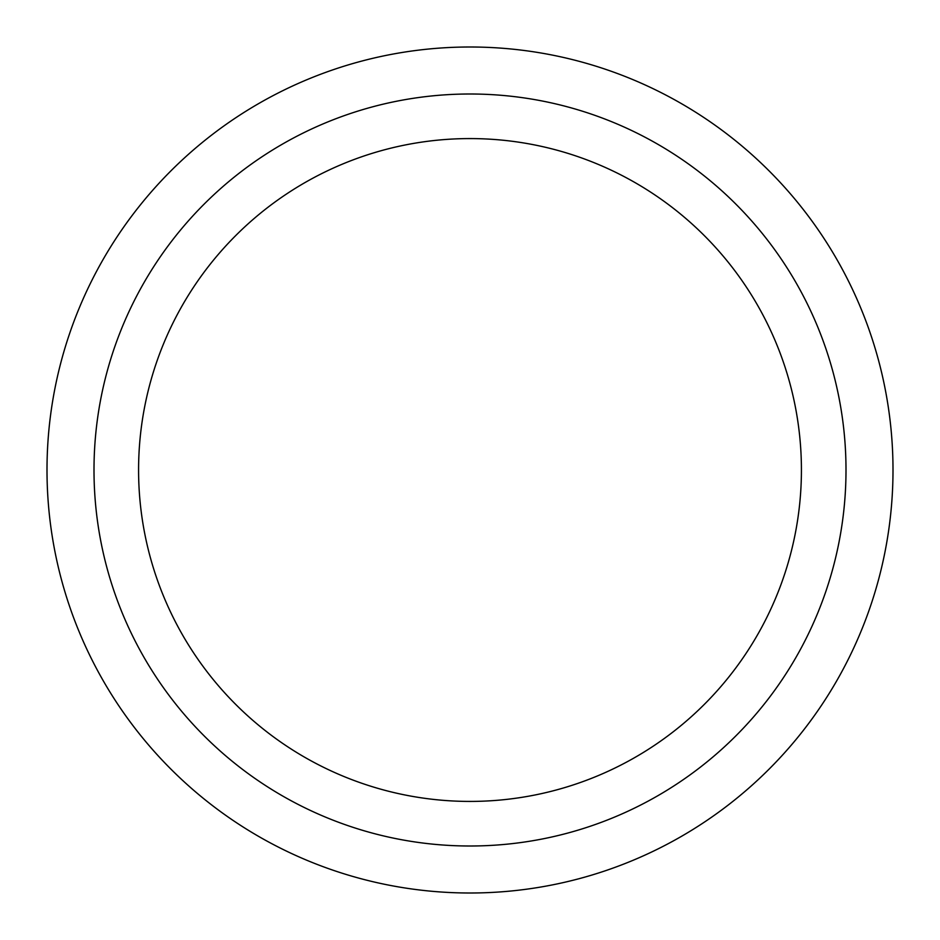 <?xml version="1.0" encoding="UTF-8"?>
<svg xmlns="http://www.w3.org/2000/svg" width="940" height="940" viewBox="0 0 940 940"><rect width="100%" height="100%" fill="white"/><g stroke="black" fill="none" stroke-linecap="round" stroke-linejoin="round"><path stroke-width="1.41" d="M470 893A423 423 0 0 1 47 470A423 423 0 0 1 470 47A423 423 0 0 1 893 470A423 423 0 0 1 470 893M470 846A376 376 0 0 1 94 470A376 376 0 0 1 470 94A376 376 0 0 1 846 470A376 376 0 0 1 470 846M470 138.579A331.421 331.421 0 0 1 801.42 470A331.421 331.421 0 0 1 470 801.42A331.421 331.421 0 0 1 138.579 470A331.421 331.421 0 0 1 470 138.579"/></g></svg>
